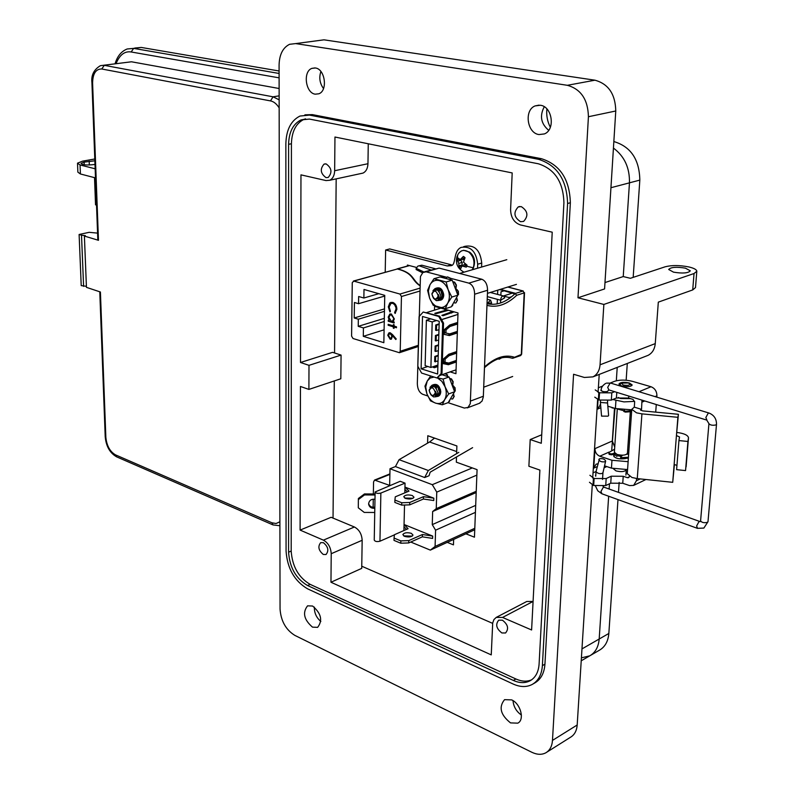 <?xml version="1.0" encoding="UTF-8"?>
<svg xmlns="http://www.w3.org/2000/svg" width="794" height="794" viewBox="0 0 794 794"><rect width="100%" height="100%" fill="white"/><g stroke="black" fill="none" stroke-linecap="round" stroke-linejoin="round"><path stroke-width="1.19" d="M641.929 413.863L636.52 412.83L631.776 409.337L634.297 407.153L641.542 409.357L640.599 409.982L642.624 410.885L678.413 414.299L677.887 417.316L641.929 413.863L637.264 478.603L672.716 482.325L677.887 417.316M631.776 409.337L627.28 473.681L631.935 477.482L637.264 478.603M621.742 386.053C627.31 387.174 630.793 386.817 632.183 384.971L629.354 382.976C623.806 381.864 620.332 382.222 618.943 384.058L621.742 386.053M613.276 468.688L616.015 470.902C621.404 472.142 624.828 471.755 626.277 469.72L625.9 475.13M676.964 432.462C684.041 433.385 687.882 435.132 688.487 437.712L687.932 441.464L678.93 440.571L679.535 436.968L676.438 435.549L678.413 414.299M676.945 465.393L674.146 464.44M672.716 482.325L674.424 464.48M634.297 407.153L634.664 401.992L632.977 399.372L628.63 398.072L628.769 396.047M641.969 400.116L641.542 409.357M686.105 466.882L688.477 437.901L685.55 470.584L676.607 469.661L678.93 440.571M636.57 478.524L636.411 480.727L633.642 485.402L629.582 485.591L622.744 483.258L623.23 476.271L611.211 476.211L606.189 478.544L594.13 478.494L589.902 475.278M629.324 476.847L627.488 477.71L628.64 477.651L629.424 476.38M627.488 477.71L623.23 476.271M610.308 383.006L614.596 381.299C619.757 379.671 625.781 379.701 632.649 381.398L651.03 386.747C654.891 388.316 656.856 391.343 656.926 395.829L656.827 397.149M656.271 404.533L655.705 412.136M598.378 387.77L602.527 386.112M614.635 391.69L611.807 392.841L599.539 392.782L595.212 389.914M601.217 389.765L600.85 390.251L602.398 391.373M616.799 392.355L616.422 398.012L628.63 398.072M685.55 470.584L687.932 441.464M611.211 476.211L610.745 483.199L622.744 483.258M610.745 483.199L605.733 485.551L593.684 485.501L589.466 482.266M593.029 472.867L596.036 471.497M604.085 467.815L606.795 466.584M595.788 475.11L595.44 475.646M616.422 398.012L611.33 400.107L599.083 400.037L594.766 397.149M613.841 141.55L613.921 141.57C630.783 146.632 639.418 159.475 639.825 180.109L633.175 277.374M627.29 363.463L626.148 380.237M619.161 482.434L618.486 492.379M617.99 499.595L608.839 633.463C608.144 641.393 604.998 646.981 599.391 650.226L590.488 655.407M581.228 660.797L589.753 655.834C595.351 652.599 598.497 646.991 599.182 639.021L608.661 496.22L599.182 639.001C598.507 646.981 595.361 652.599 589.753 655.834L581.406 657.849M604.988 282.555L623.24 276.57L629.463 182.848C629.801 167.852 624.461 156.269 613.434 148.091C624.451 156.259 629.791 167.842 629.463 182.828L623.24 276.57L630.396 278.297L665.134 266.804C671.734 265.097 679.674 265.146 688.924 266.963C694.006 268.183 696.636 269.613 696.814 271.25L694.035 273.523L603.857 304.439L600.056 364.803C599.549 370.58 597.177 374.609 592.949 376.872L584.394 377.468L573.576 374.262L552.475 740.415C552.038 746.32 549.805 750.459 545.796 752.821C541.726 754.955 537.072 754.766 531.821 752.265L294.862 635.399C285.87 629.821 280.927 621.037 280.054 609.048L279.081 64.939C279.399 54.488 282.912 47.61 289.612 44.295L295.666 43.591L567.353 85.305C580.94 89.107 587.967 99.587 588.423 116.728L577.982 297.78L603.857 304.439M617.216 367.404L616.323 380.753L617.216 367.404M614.973 408.384L611.737 449.92M609.484 483.784L609.137 489.035L609.484 483.784M623.876 410.736L618.198 409.228M617.275 409.019L614.377 452.282L617.127 454.476C622.605 455.696 626.039 455.299 627.429 453.275L630.307 411.848M616.432 454.218L618.248 455.905L621.394 456.391M614.248 454.178L616.988 456.471M619.31 384.842L621.414 383.254M623.052 385.011L621.583 383.125L628.123 382.956L629.672 383.681C630.059 385.348 627.856 385.785 623.052 385.011M629.841 383.859L631.706 385.715M631.677 410.716L625.523 411.223L623.886 410.607L624.412 410.051M631.617 411.62L625.464 412.116L623.826 411.5L623.945 410.766M614.725 447.022L612.323 440.988L614.487 408.483L611.956 407.451M628.421 457.265L621.315 457.642L620.789 456.997L622.595 455.21M628.362 458.148L622.268 458.684L620.65 458.039L620.769 457.324M628.322 454.237L627.419 453.354M615.678 453.86L611.44 454.813L609.147 454.367L608.879 453.314L608.938 452.441L614.586 449.206M626.545 454.367L628.491 454.039L627.478 452.481M614.784 453.195L611.499 453.94L609.206 453.483L608.938 452.441M627.637 450.208L628.888 450.655M606.864 402.975L607.519 402.34L608.621 415.59L607.966 416.165L601.554 416.125L600.403 402.429L606.864 402.975M602.964 472.629L602.299 473.383C599.817 474.068 597.723 473.492 596.006 471.646L599.46 458.763C602.735 458.297 604.79 459.071 605.653 461.076L604.988 461.751C601.713 462.227 599.659 461.453 598.805 459.448M600.522 400.414L600.403 402.429M279.151 107.855C276.53 103.776 273.632 101.453 270.446 100.898L101.761 68.989C95.895 68.899 92.838 73.524 92.59 82.864L98.476 240.304L84.392 236.076L86.447 287.349L100.411 292.003L105.85 437.296C106.724 445.742 109.929 451.588 115.477 454.853L271.905 522.789L276.074 523.524L279.895 521.767M97.573 233.118L89.176 232.324L79.112 234.488L81.216 285.612L86.407 286.306M84.392 236.076L85.325 235.629L81.514 235.203L83.598 286.396M79.112 234.488L81.514 235.203M98.476 240.304L97.821 239.758L91.925 82.596M279.121 88.511L131.457 61.783L103.677 65.247M96.521 205.11L95.538 204.832L94.516 177.657M134.821 48.037L141.253 47.441L279.091 70.994M77.524 163.673L77.872 172.149L80.412 173.975L95.498 177.906M95.161 168.794L80.055 164.953L80.412 173.975M94.992 164.368L93.831 164.576C86.556 165.37 82.288 164.973 81.008 163.375L84.124 162.125L94.853 160.785M94.794 158.989L82.507 161.172L77.504 163.167L80.055 164.953M279.101 77.842L131.169 51.977C124.678 50.955 119.646 54.836 116.063 63.629M538.947 134.563L544.376 133.928C555.572 129.809 552.336 106.495 540.367 105.255L535.106 105.91C523.911 110.058 527.037 133.134 538.947 134.563M315.228 94.178L318.851 93.791C328.031 90.715 325.113 68.919 315.367 67.986L311.873 68.373C302.693 71.49 305.531 93.077 315.228 94.178M510.532 722.897L517.767 723.155C524.884 719.89 520.606 703.613 511.644 699.881L504.547 699.663C498.523 707.117 500.518 714.858 510.532 722.897M312.499 627.141L317.64 627.359C322.88 620.501 321.203 613.395 312.608 606.03L307.566 605.832C302.316 612.631 303.963 619.737 312.499 627.141M673.52 272.153C682.622 273.632 688.219 273.196 690.304 270.823L685.401 268.154C676.359 266.685 670.791 267.131 668.687 269.484L673.52 272.153M646.385 356.01L648.103 355.335C652.311 353.102 654.703 349.201 655.258 343.613L658.315 302.137L692.715 289.929L695.494 287.587L696.804 271.409M597.803 463.805L596.046 464.212L593.743 468.162L594.974 448.63C595.063 452.302 596.661 454.833 599.778 456.222L611.966 460.272L628.114 461.681M630.476 398.628L620.6 398.528L618.298 397.476M625.384 458.595C619.131 459.369 615.201 458.436 613.603 455.796L614.199 454.843M520.556 221.705L523.613 221.407C528.645 215.889 527.851 210.956 521.251 206.609L518.244 206.906C513.212 212.405 513.976 217.338 520.556 221.705M323.297 554.46L326.026 554.51C329.073 550.629 328.19 546.679 323.386 542.679L320.687 542.639C317.64 546.51 318.513 550.45 323.297 554.46M501.848 632.947L505.56 632.987C509.023 628.749 507.981 624.491 502.423 620.193L498.741 620.164C495.277 624.372 496.31 628.63 501.848 632.947M326.056 177.648L328.2 177.459C332.418 172.506 331.743 167.991 326.155 163.931L324.041 164.12C319.813 169.062 320.488 173.568 326.056 177.648M502.552 617.444L533.072 601.455L526.799 601.465L496.26 617.395L502.552 617.444L531.603 629.979L539.89 470.088L528.883 466.247L530.203 439.558L541.28 443.28L552.227 232.185L520.417 224.93C514.145 222.717 510.87 217.635 510.592 209.705L512.19 172.933L334.959 137.025L334.651 170.73C334.463 175.524 332.815 178.7 329.728 180.258L326.036 180.575L300.966 174.859L300.509 362.491L308.995 365.339L308.896 389.417L300.45 386.47L300.102 530.094L323.406 540.148C328.18 542.828 330.79 547.354 331.217 553.716L330.969 582.24L491.248 654.891L492.707 622.943L493.928 619.578L496.26 617.395M532.953 684.011L534.749 682.969C540.873 679.436 544.267 673.173 544.942 664.181L570.35 202.758C569.635 179.305 559.988 164.616 541.409 158.691L312.3 114.604L304.896 114.842M546.798 752.186L570.469 737.279C574.489 734.907 576.732 730.817 577.188 724.991L592.274 484.985M599.212 374.421L598.09 392.315M597.634 399.571L592.711 477.978M577.982 297.78L604.581 288.937L615.767 110.991C615.39 94.158 608.442 83.886 594.934 80.194L324.002 39.829L295.666 43.591M548.704 130.325C540.942 123.775 539.463 115.914 544.267 106.763M323.515 88.551C319.734 83.33 318.86 77.653 320.895 71.51M521.4 715.037C516.368 711.533 513.569 706.729 513.003 700.626M320.845 621.464C316.419 617.712 314.245 612.918 314.345 607.073M538.61 159.336C557.199 165.281 566.866 180 567.591 203.492L542.381 665.64C541.716 674.642 538.322 680.915 532.198 684.448C526.571 687.346 520.229 687.207 513.182 684.041L307.546 588.811C294.475 581.089 287.309 568.504 286.068 551.056L285.86 143.724C286.267 129.809 290.971 120.589 299.973 116.053L309.452 115.1L538.61 159.336L541.409 158.691M600.592 404.672L597.465 409.108L598.051 399.719M546.887 108.927C546.232 115.428 547.384 121.551 550.351 127.288M539.086 664.171L563.919 202.718C563.274 182.034 554.768 169.062 538.392 163.792L309.442 119.08L301.025 119.914C293.105 123.904 288.956 132.032 288.589 144.3L288.579 552.177C289.681 567.601 296.003 578.717 307.556 585.525L513.361 680.438C519.564 683.217 525.132 683.326 530.084 680.786C535.503 677.659 538.501 672.121 539.086 664.171M612.799 399.501L623.995 401.903L634.624 401.357M615.946 400.454L615.41 408.513L631.736 409.833M615.41 408.513L607.837 406.191M611.966 460.272L611.44 468.142L627.568 469.562M611.44 468.142L604.552 465.82M531.643 679.813C526.888 681.838 521.648 681.56 515.911 678.989L310.156 584.364C298.604 577.575 292.281 566.479 291.19 551.076L291.418 143.764C291.795 131.516 295.944 123.398 303.874 119.408L305.521 118.832M300.102 530.094L331.128 517.291L354.412 526.998C359.186 529.598 361.766 534.025 362.163 540.277L361.727 568.375L330.969 582.24M308.995 365.339L341.073 355.087L340.825 378.768L308.896 389.417M300.509 362.491L332.587 352.338L341.073 355.087M360.744 173.588L362.977 173.102C366.074 171.554 367.741 168.427 367.959 163.723L368.267 143.774M541.726 434.775L530.203 439.558M333.033 518.085L334.304 380.941M334.562 352.983L336.18 178.868M492.647 623.369L361.756 566.211M497.193 303.894L497.391 299.328M497.59 294.405L497.769 290.157M427.579 443.151L427.787 435.727L456.887 445.96L456.619 453.652M456.5 456.967L456.322 462.158L477.075 469.641L474.455 537.201L465.889 533.816M453.652 539.424L453.463 544.873L447.25 542.362M385.209 272.213L385.636 250.011L389.705 248.939L451.3 264.789L447.25 265.95L450.972 265.672C456.49 265.315 452.818 251.083 461.125 247.391C470.733 245.872 476.251 251.48 477.69 264.213L477.541 268.233M463.587 246.716L465.185 246.269C474.792 244.751 480.301 250.338 481.73 263.042L481.581 267.052M385.636 250.011L447.25 265.95M407.372 266.05L407.391 265.047L416.403 267.419M424.75 271.717L439.132 268.114L481.799 279.24C485.501 280.778 487.417 284.441 487.566 290.247L483.318 396.95L482.057 401.069L479.288 403.342M450.714 278.337L468.847 283.13C472.549 284.679 474.475 288.381 474.633 294.227L470.286 403.689L468.063 407.401L464.371 408.066L448.034 402.667M427.797 395.978L422.775 394.31C419.341 392.653 417.515 389.08 417.326 383.611L420.443 276.58L422.815 272.55L426.12 271.826L446.734 277.275M434.487 310.136L434.596 306.365L457.999 312.955L455.935 373.706L450.109 371.87M457.513 255.36L457.761 254.775C460.53 250.021 464.292 249.177 469.046 252.264C473.621 256.621 475.02 261.802 473.244 267.816L472.162 269.801M457.116 256.254C455.18 263.231 457.483 268.541 464.043 272.173L462.723 271.518M457.413 258.804L457.87 257.891L460.242 259.578L463.398 256.412L464.262 256.978L465.056 257.722L463.488 262.149L467.071 265.186L466.296 267.121L461.979 265.98L460.758 268.561L459.121 267.26L458.733 263.4L457.106 259.837L457.761 254.775M461.9 258.278L464.837 258.05M460.242 259.578L463.279 259.578L464.818 258.1M460.014 259.509L457.106 259.837M457.86 261.355L460.709 260.154L459.994 259.588M458.733 263.4L462.148 262.447L460.709 260.154M459.011 265.593L462.058 265.136L462.148 262.447M459.121 267.26L462.058 265.136M461.979 265.98L464.579 264.372L466.386 264.829M464.063 266.278L466.634 264.958M454.793 360.962L455.726 361.25M503.853 296.122L509.113 297.522L509.063 298.653M500.548 302.99L500.667 300.192M500.865 295.279L501.014 291.785L503.684 290.951M500.637 300.211C500.865 297.373 501.868 295.983 503.644 296.013L504.706 297.829L500.637 300.211L487.308 296.619M487.05 303.119L491.605 303.07L490.563 300.142L487.566 303.258M456.074 369.825L453.463 370.748M436.928 377.954L421.574 373.051L417.793 366.213L419.093 316.588L423.212 312.022L438.774 316.478L442.665 323.416L441.117 373.597L436.928 377.954L439.856 375.512L453.424 370.729M514.879 293.909L500.28 289.711M452.709 311.466L441.871 315.367L443.131 315.724L454.079 311.853M447.151 309.898L434.775 313.342L436.025 313.699L448.501 310.275M435.767 309.72L440.888 308.132M426.805 312.528L435.807 309.729M455.28 315.248L441.563 319.605L439.668 316.201L423.212 312.022M457.949 314.424L455.309 315.258M457.314 332.954L449.364 335.574L443.737 334.284L443.876 330.046L449.702 325.004L457.672 322.433M457.622 324.021L449.93 326.503L446.049 329.857L445.95 333.033L449.692 333.897L457.374 331.376M456.342 361.965L448.421 364.714L442.834 363.553L442.963 359.364L448.759 354.273L456.689 351.573M456.639 353.132L448.987 355.752L445.126 359.136L445.027 362.272L448.749 363.057L456.391 360.407M442.665 323.416L443.538 323.128L441.603 319.664L455.309 315.317M453.463 370.689L439.896 375.473L441.99 373.289L443.538 323.128M438.774 316.478L439.668 316.201M441.117 373.597L441.99 373.289M421.108 368.793L437.643 374.034L439.231 321.302L422.507 316.469L421.108 368.793L427.797 366.491M425.465 353.38L425.336 358.064M426.259 324.309L426.13 329.053M457.354 332.051L447.935 335.147L443.747 334.185M457.652 323.138L448.501 326.096L444.62 329.441L444.521 332.617L445.95 333.033M456.371 361.022L447.002 364.267L442.834 363.404M445.126 359.136L443.707 358.699L443.608 361.836L445.027 362.272M456.669 352.208L447.588 355.305L448.987 355.752M451.32 362.779L444.352 363.721M446.079 364.079L448.679 363.692M437.891 365.706L433.196 367.334L434.427 367.721L437.861 366.53M448.421 364.714L447.002 364.267M449.364 335.574L447.935 335.147M446.049 329.857L444.62 329.441M449.93 326.503L448.501 326.096M451.588 313.054L451.617 312.3M444.779 310.96L444.799 310.216M501.56 357.856L499.237 359.206L498.622 358.69M511.683 296.708L509.113 297.522M512.19 293.194L503.426 295.954M430.894 367.463L432.204 321.907L426.378 320.22L425.127 365.647L430.894 367.463L437.911 365.042M442.834 363.344L445.583 362.392M432.204 321.907L436.551 320.528M438.03 361.012L434.665 361.627L434.814 356.427L438.209 355.275M435.122 345.976L435.956 346.234L435.807 351.464L434.973 351.206L435.122 345.976L438.516 344.854M438.665 340.15L435.281 340.745L435.44 335.495L438.834 334.383M443.786 332.765L444.521 332.527M439.142 324.389L436.581 325.203L436.422 330.483L435.588 330.235L435.747 324.964L439.151 323.873M426.378 320.22L430.725 318.851M436.114 340.993L436.273 335.743L438.824 334.909M443.767 333.291L445.216 332.815M435.44 335.495L436.273 335.743M435.956 346.234L438.506 345.38M435.807 351.464L438.348 350.601M436.581 325.203L435.747 324.964M438.983 329.649L436.422 330.483M443.687 359.077L443.022 359.305M438.189 355.811L435.648 356.675L435.489 361.885M435.648 356.675L434.814 356.427M434.159 386.44L435.559 386.479M434.129 386.43L435.787 386.4M434.904 386.291L436.184 385.755M436.502 385.725L437.355 385.834M435.033 386.291L436.144 385.725M436.412 385.676L437.583 385.755M435.559 387.393L435.906 386.589M435.985 386.46L436.412 385.914M435.717 387.551L436.055 386.648M436.124 386.509L436.502 385.973L436.253 386.559M440.561 391.541L439.539 390.142M439.112 388.981L438.993 386.747M436.809 396.256L436.045 396.772L437.941 392.653C435.092 385.169 432.164 384.346 429.137 390.172C430.368 395.611 432.402 397 435.241 394.33L435.499 391.273L434.705 395.243M436.045 396.772L433.464 396.891L431.092 395.005M430.001 387.383L431.996 385.249C436.124 384.554 438.665 386.857 439.608 392.167L437.673 396.176L436.571 396.464M430.437 386.896L432.224 385.169C436.353 384.475 438.884 386.777 439.826 392.087L437.514 396.256M432.154 386.092L433.276 384.911M432.343 386.073L433.395 384.901M433.494 384.832L434.02 384.524M429.217 390.638C431.112 396.216 433.157 396.891 435.35 392.643C433.445 387.045 431.4 386.38 429.217 390.638M435.499 391.273L436.075 392.643C436.531 395.66 435.658 397.079 433.464 396.891M437.405 289.87L438.437 289.919M437.365 289.84L438.665 289.85M438.02 289.78L439.479 289.304M438.139 289.78L439.142 289.066M438.616 290.763L438.983 290.088M439.072 289.969L439.618 289.403M438.754 290.902L439.122 290.157M439.211 290.028L439.697 289.463M443.439 295.626L442.754 294.802M441.861 291.835L442.03 290.316M443.489 295.378L442.665 294.167M442.149 292.44L442.198 290.485M439.707 299.765L438.735 300.45L439.707 299.765L440.868 295.944C437.97 288.321 434.973 287.607 431.886 293.81C433.137 299.368 435.221 300.668 438.119 297.71L438.377 294.514L437.474 298.802M438.735 300.45L436.303 300.628L433.554 298.375M436.839 300.638L434.328 299.01M432.958 290.634L435.003 288.609C439.161 287.904 441.682 290.207 442.566 295.527L440.412 299.933L439.161 300.231M433.425 290.147L435.231 288.54C439.39 287.835 441.911 290.138 442.794 295.457L440.114 300.063M435.231 289.393L436.452 288.272M435.42 289.383L436.581 288.272M431.976 294.207C433.901 299.884 435.985 300.46 438.228 295.924C436.283 290.237 434.199 289.661 431.976 294.207M438.377 294.514L438.973 295.934C439.439 299.09 438.546 300.648 436.303 300.628M432.938 387.075C435.886 383.859 438.417 384.812 440.531 389.933M436.502 396.514C439.052 396.603 440.472 395.065 440.769 391.899C439.648 385.487 436.908 383.194 432.571 385.021L431.728 386.172M438.298 395.859L439.628 395.015L440.739 391.095L439.429 394.36M438.923 394.152L437.772 394.4L439.201 394.469M434.09 377.051L430.179 378.004L427.251 381.031L425.713 386.986L426.894 393.804C428.81 398.558 431.698 401.655 435.549 403.114C439.429 404.235 442.466 403.094 444.67 399.67C446.645 395.988 446.784 391.69 445.077 386.787L441.841 381.289L437.296 377.825M430.676 375.959L427.251 381.031L424.949 386.182L426.894 393.804L430.457 400.851L435.549 403.114L442.288 404.791L448.213 402.598L454.615 391.75L449.047 376.961L442.04 374.738M435.072 394.995L435.995 395.611M448.541 402.042L449.741 400.494L449.325 401.625M452.52 399.054L450.486 398.737M452.56 398.995L453.92 396.534L453.513 395.253L453.92 396.534M454.962 391.164L454.724 387.8L453.771 386.797L454.724 387.8M455.26 391.005L455.022 387.591M454.128 386.599L452.61 385.179L453.066 383.204L452.044 384.931M452.669 383.294L452.888 381.954L453.066 383.204M453.245 381.904L451.478 378.897L449.791 378.758M450.287 378.559L451.478 378.897M447.161 374.947L447.568 376.257L447.161 374.947L444.997 373.696M447.588 374.957L445.226 373.617M452.878 398.727L454.257 396.236M453.9 394.995L453.255 394.042M452.431 385.963L453.771 386.797M452.888 381.954L451.141 378.986M442.288 404.791L444.67 399.67L448.679 393.923L454.615 391.75M448.679 393.923L445.077 386.787L443.092 379.075L449.047 376.961M443.092 379.075L437.415 377.785M435.033 386.202L435.797 385.517M435.946 387.79L436.194 386.718M434.963 386.906L435.221 386.41M435.281 386.311L435.926 385.586M436.353 388.286L436.531 386.896M436.581 386.718L436.779 386.202M440.372 392.375L439.826 391.918M439.072 390.966L438.219 388.613M438.159 387.343L438.328 386.251M435.916 290.525C438.983 287.418 441.504 288.381 443.499 293.423M439.052 300.291C441.831 300.45 443.399 298.792 443.757 295.299C442.744 288.986 440.055 286.684 435.678 288.371L434.745 289.473M440.998 299.666L442.586 298.623L443.717 294.495L442.288 298.097M441.712 297.978L440.68 298.216L442.04 298.216M428.383 291.08L429.584 298.087C431.539 302.911 434.487 305.958 438.417 307.248C442.377 308.191 445.484 306.821 447.737 303.139C449.761 299.199 449.9 294.743 448.163 289.75C446.168 284.867 443.191 281.81 439.211 280.57C435.241 279.696 432.154 281.106 429.961 284.808L428.383 291.08M427.599 290.396L429.584 298.087L433.216 305.293L445.295 308.697L451.32 306.821L457.86 295.199L452.183 280.173L440.045 276.957L433.981 278.714L429.961 284.808L427.599 290.396M437.623 298.683L438.496 299.328M451.597 306.335L452.888 304.668L452.401 305.908M455.696 303.01L453.672 302.732M456.014 302.762L457.155 300.291L456.739 298.961L457.155 300.291M458.217 294.653L457.979 291.17L457.007 290.167L457.979 291.17M458.525 294.524L458.287 291.001M457.374 290.009L455.816 288.599L456.292 286.535L455.24 288.252M455.885 286.604L456.113 285.215L456.292 286.535M456.471 285.195L454.664 282.178L453.116 281.969M453.612 281.83L454.664 282.178M450.258 278.277L450.674 279.597L450.258 278.277L447.35 276.908L445.811 278.486M450.704 278.317L447.627 276.947M444.829 278.228L443.022 276.491L440.819 277.156M443.241 276.52L444.293 277.235M456.084 302.673L457.493 300.013M457.126 298.733L456.461 297.7M455.677 289.403L457.007 290.167M456.113 285.215L454.327 282.237M445.295 308.697L447.737 303.139L451.826 297.045L457.86 295.199M451.826 297.045L448.163 289.75L446.129 281.959L452.183 280.173M446.129 281.959L433.981 278.714M438.07 289.741L439.032 288.996M438.933 291.09L439.241 290.207M439.31 290.068L439.648 289.512M439.281 291.517L439.568 290.386M439.628 290.227L439.916 289.651M442.06 295.209L441.057 291.864M441.156 290.693L441.395 289.84M378.827 293.671L363.87 298.008L363.999 289.473L384.753 295.358L383.849 342.69L363.295 336.328L384.088 329.828M419.887 285.413C411.858 279.726 414.16 273.196 397.675 268.888L409.506 265.603M435.251 268.729L421.822 265.206L417.862 266.109L416.185 268.342L416.145 269.553L422.537 272.789M352.268 282.664L351.593 336.13L353.032 338.512L399.451 352.715L400.216 351.266L401.446 296.509L399.928 294.048L353.777 281.106L352.268 282.664M384.306 318.364L358.233 326.344L363.424 327.922L384.246 321.51M363.424 327.922L363.295 336.328M358.233 326.344L358.332 319.208L354.213 317.977L354.422 302.494L358.551 303.695L384.743 296.043M363.87 298.008L358.65 296.509L358.551 303.695M389.139 307.089L390.956 303.397L392.673 303.318L394.549 304.578L395.888 307.437L396.037 309.015L394.598 312.469L395.065 313.441L396.871 309.323C396.762 305.799 395.382 303.487 392.752 302.385L389.814 302.901L388.306 306.851L389.914 311.943L390.42 311.258L389.139 307.089M396.494 326.81L394.092 326.096L394.122 324.746L393.397 324.528L393.367 325.877L388.167 324.319L388.147 325.262L393.348 326.82L393.318 328.16L394.042 328.388L394.072 327.039L396.474 327.753L396.494 326.81M392.593 334.681L390.261 332.795L388.941 332.875L387.74 335.217L390.152 339.237L391.402 339.187L392.554 335.753L395.779 339.524L396.236 338.939L392.593 334.681M393.08 321.709L394.35 318.95L391.373 313.997L389.814 314.077L388.206 317.114L389.268 320.587L388.246 320.28L388.226 321.223L394.161 322.989L394.181 322.036L393.08 321.709M384.445 311.337L358.332 319.208M354.213 317.977L384.495 308.886M353.777 281.106L397.337 268.987L353.35 281.066M396.99 268.928L397.675 268.888M397.337 268.987C414.002 273.305 411.014 279.875 419.877 285.691M388.603 320.389L388.594 321.113L394.161 322.771M390.251 313.928L388.564 317.005L389.268 320.587M391.71 314.841L393.983 318.642L392.395 321.113L391.194 321.153L388.931 317.362L390.162 315.029L391.71 314.841L390.569 314.9M391.343 314.95L393.983 318.642M393.616 318.751L392.772 320.994M392.554 335.753L395.998 339.246M389.338 332.736L388.097 335.098L390.152 339.237M390.509 339.117L391.392 339.187M389.745 333.678L390.579 333.609L392.147 336.299L390.946 338.224M391.779 336.418L390.876 338.254L390.122 338.284L388.564 335.515L389.447 333.768L390.221 333.728L392.147 336.299M418.517 265.921L421.822 265.206M394.072 327.039L396.484 327.535M388.524 324.428L388.504 325.153L393.705 326.701L394.052 328.16M393.745 324.627L393.367 325.877M391.025 302.296L388.306 306.851M388.663 306.742L390.132 311.645M391.432 303.248L393.824 303.546L395.948 306.286L396.395 308.906L394.955 312.36L395.372 313.223M374.976 499.287C371.324 498.9 369.21 500.379 368.624 503.724L368.704 504.577C369.597 507.396 371.632 508.607 374.818 508.2M404.632 498.027L413.049 498.275M405.426 498.414C409.734 499.466 412.592 499.069 413.992 497.213L412.294 495.525C407.997 494.473 405.148 494.88 403.749 496.726L405.426 498.414M403.61 535.871L412.185 536.129M404.503 536.347C408.781 537.449 411.61 537.032 412.999 535.087L411.332 533.33C407.064 532.228 404.235 532.655 402.846 534.59L404.503 536.347M475.417 512.358L435.588 530.184L432.264 524.616L432.651 511.515L436.253 508.646L476.241 491.278M389.656 485.273L390.003 468.738L432.283 484.677L436.76 492.121L436.253 508.646M373.359 493.977L373.567 481.958L374.54 480.072L389.298 485.273M373.12 507.306L373.269 499.158M435.588 530.184L435.092 546.451L430.338 550.113L410.736 542.034M405.049 483.129L380.862 493.064C377.815 493.729 375.89 493.362 375.105 491.972L400.196 481.273L405.049 483.129L404.96 487.089L433.832 498.175L423.47 496.667L409.744 502.483L401.744 502.741L394.896 500.051L395.283 496.826L409.029 491.109L404.96 487.089L404.821 492.856M394.896 500.051L394.846 502.413L401.695 505.113L409.684 504.855L423.41 499.019L433.762 500.538L433.832 498.175M404.523 505.024L404.057 524.506L432.69 536.089L422.418 534.511L408.781 540.605L400.851 540.883L394.062 538.074L394.449 534.699L408.096 528.705L404.057 524.506L403.908 530.541M394.062 538.074L394.003 540.396L400.791 543.215L408.721 542.937L422.348 536.833L432.621 538.411L432.69 536.089M474.743 529.757L430.338 550.113M474.802 528.278L435.092 546.451M475.685 505.361L432.264 524.616M432.651 511.515L476.182 492.568M476.866 475.11L436.76 492.121M472.321 467.924L432.283 484.677M472.619 447.657L430.149 472.192L429.058 475.725L424.671 477.531L395.442 466.574L390.003 468.738M395.442 466.574L399.074 459.676L429.594 441.98L434.546 438.099M424.671 477.531L428.333 470.505L458.813 452.342M429.594 441.98L456.689 451.588M380.862 493.064L379.949 541.22L394.429 534.858M379.949 541.22C376.922 541.925 375.026 541.548 374.242 540.069L375.105 492.111M403.997 526.799L406.498 529.409M400.791 543.215L400.851 540.883M408.721 542.937L408.781 540.605M422.348 536.833L422.418 534.511M404.9 489.422L407.322 491.814M401.695 505.113L401.744 502.741M409.684 504.855L409.744 502.483M423.41 499.019L423.47 496.667M358.372 498.513L358.302 507.813L358.372 498.513L364.446 493.937L375.076 493.987M390.4 485.273L388.832 485.918M374.837 507.148C371.622 507.614 369.557 506.423 368.634 503.565L368.704 504.577M374.738 512.477L364.238 512.428L358.302 507.813M358.422 499.525L364.506 494.94L364.446 493.937M364.506 494.94L375.056 494.99M640.986 409.585L640.927 410.409M651.03 386.747L639.001 391.72M642.058 402.101L644.728 400.97M655.06 396.613L656.926 395.829M636.411 480.727L640.222 478.911M598.368 399.819L598.825 392.564M599.539 392.782L599.083 400.037M611.33 400.107L611.807 392.841M606.189 478.544L605.733 485.551M592.989 485.253L593.426 478.246M594.13 478.494L593.684 485.501M608.839 633.463L581.972 648.906M639.825 180.109L629.463 182.828M625.464 412.116L625.523 411.223M612.204 408.047L612.234 407.54M622.268 458.684L622.327 457.81M627.796 453.563L627.856 452.689M609.147 454.367L609.206 453.483M611.44 454.813L611.499 453.94M706.928 420.145L705.856 417.495L708.248 413.128L709.141 413.088C714.084 415.153 716.535 418.895 716.506 424.304L715.89 424.959C712.546 425.604 710.233 425.167 708.933 423.659L700.586 520.894C701.836 522.601 704.099 523.087 707.385 522.353L708 521.608L716.506 424.373M708.963 413.029L610.963 383.184L610.05 383.204L607.698 387.343L608.869 389.914M601.137 390.767L601.167 390.34C602.249 391.67 604.383 392.038 607.569 391.462L608.69 389.864L706.759 420.095L708.933 423.659M700.318 521.589L698.968 521.628L696.626 525.975L697.509 528.367M700.586 520.824L700.328 521.579M699.842 521.509L604.244 487.278L603.261 487.337L600.959 491.466L601.941 493.789M271.905 522.789L273.037 524.923L279.905 525.737M115.477 454.853L116.678 456.868L272.957 524.894M105.85 437.296L105.205 436.551L99.776 291.795M92.59 82.864L91.915 82.497C91.092 75.162 93.92 69.554 100.411 65.674L131.457 61.783M101.761 68.989L104.272 65.336L273.096 96.818L279.131 95.846M270.446 100.898L273.096 96.818L279.141 99.836M141.253 47.441L133.63 48.384L279.091 73.455M115.07 63.758C117.323 56.176 121.363 51.253 127.199 48.98L133.63 48.384L131.169 51.977M84.233 164.795L84.124 162.125M89.176 161.222L89.325 165.013M692.715 289.929L694.035 273.523M597.157 466.614L593.743 468.162M577.188 724.991L552.475 740.415M655.258 343.613L600.056 364.803M615.767 110.991L588.423 116.728M594.934 80.194L567.353 85.305M567.591 203.492L570.35 202.758M542.381 665.64L544.942 664.181M309.452 115.1L312.3 114.604M594.974 448.63L612.323 440.988M600.85 407.709L597.465 409.108M629.463 182.848L610.943 187.712M599.778 456.222L608.998 452.104M515.911 678.989L513.361 680.438M310.156 584.364L307.556 585.525M291.19 551.076L288.579 552.177M291.418 143.764L288.589 144.3M362.163 540.277L331.217 553.716M354.412 526.998L323.406 540.148M367.959 163.723L334.651 170.73M481.73 263.042L477.69 264.213M483.367 396.236L470.683 401M439.132 268.114L426.12 271.826M481.799 279.24L468.847 283.13M487.566 290.247L474.633 294.227M466.763 266.218L473.244 267.816M487.03 303.675C496.439 305.809 505.818 302.464 515.167 293.631L499.704 289.562M484.529 366.967C494.841 357.618 504.656 354.313 513.966 357.082L512.319 358.253L509.986 357.647M487.367 303.199L487.407 303.765M512.249 358.233L521.301 354.461L524.189 292.897L516.775 295.249C506.83 304.648 496.885 308.012 486.97 305.353M500.349 289.353L515.584 293.373L522.998 291.031L507.783 287.051M520.507 355.613L521.648 354.184L520.675 355.553L512.805 358.253M515.167 293.631L516.775 295.249L515.167 293.631M524.189 292.897L522.998 291.031L524.189 292.897M418.319 345.311L400.216 351.266M419.738 291.1L401.446 296.509M399.928 294.048L419.818 288.202M423.827 271.955L416.185 268.342M419.44 265.871L430.963 269.95M389.884 474.395L375.79 480.052M428.333 470.505L399.074 459.676M633.642 485.402L645.939 479.516M614.238 454.277L614.07 456.828M623.886 410.607L623.826 411.5M620.71 457.155L620.65 458.039M601.167 390.34C601.068 387.74 602.547 385.447 605.614 383.452M607.519 402.389L607.618 400.881M595.47 485.997L597.743 490.752L601.862 493.769L697.44 528.338L703.871 528.07L708 521.678M602.527 479.417L602.964 472.678M602.944 472.738L605.653 461.076M606.467 383.125L610.775 383.125M604.165 487.248L603.053 486.315M595.718 476.231L596.006 471.646M116.589 456.828C109.88 452.967 106.078 446.278 105.215 436.76M648.103 355.335L592.949 376.872M539.066 105.136L535.106 105.91M314.92 67.927L311.873 68.373M600.423 404.722L599.927 404.93M530.71 680.428L530.084 680.786M303.874 119.408L301.025 119.914M362.977 173.102L329.728 180.258M519.802 206.5L518.244 206.906M325.391 163.842L324.041 164.12M479.953 403.094L467.279 407.898M469.661 252.145C474.872 256.412 475.894 262.248 472.718 269.642M469.621 252.125L463.517 250.259M461.671 250.785L459.071 252.74M499.237 359.206L498.106 358.868M503.396 295.954L490.325 292.47M487.208 299.239L490.315 300.082M484.499 367.662C494.543 358.699 503.823 355.563 512.319 358.253M521.648 354.184L524.536 292.649M523.276 291.001L507.952 287.001M506.8 259.688L459.627 273.464M516.447 284.371L487.437 293.363M512.686 376.485L483.725 387.184M418.289 346.502L399.451 352.715M409.228 265.533L397.278 268.848M389.894 473.909L374.728 479.993"/></g></svg>
